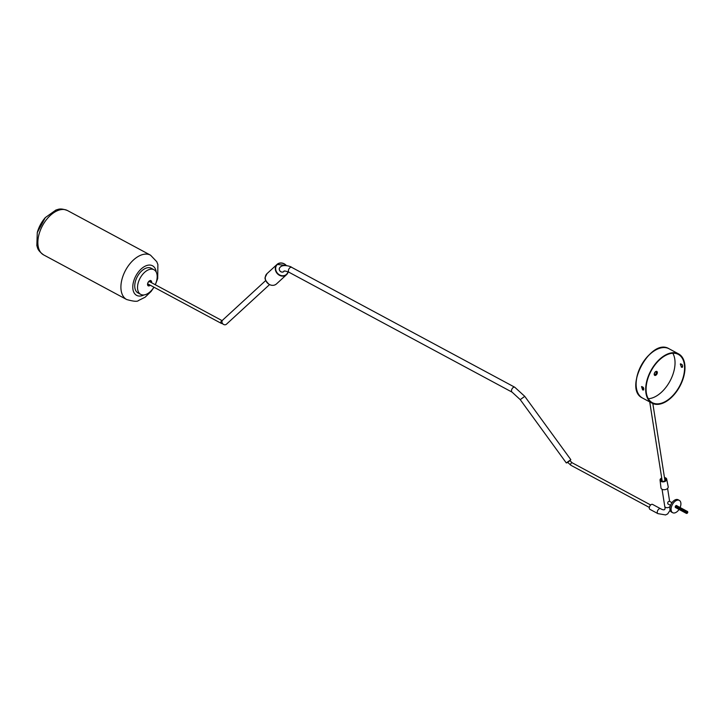 <?xml version="1.0" encoding="UTF-8"?>
<svg xmlns="http://www.w3.org/2000/svg" width="724" height="724" viewBox="0 0 724 724"><rect width="100%" height="100%" fill="white"/><g stroke="black" fill="none" stroke-linecap="round" stroke-linejoin="round"><path stroke-width="1.09" d="M655.211 372.127A1.403 0.824 -61.7 0 1 656.044 371.955A1.403 0.824 -61.7 0 1 656.107 373.575A1.403 0.824 -61.7 0 1 654.713 374.417A1.403 0.824 -61.7 0 1 654.433 373.376A1.403 0.824 -61.7 0 1 655.211 372.127M280.45 267.011A2.851 2.48 47.4 0 0 280.785 271.699A2.851 2.48 47.4 0 0 284.043 271.328M524.755 396.345L570.82 459.649L566.295 462.944L520.23 399.639L512.121 392.173A2.796 1.647 118.3 0 1 511.995 388.933A2.796 1.647 118.3 0 1 514.773 387.24L524.755 396.345L520.23 399.639M265.753 280.496L222.657 320.099A2.796 2.425 47.4 0 0 226.449 324.216L269.536 284.613M671.99 502.646L669.356 501.234C667.926 501.623 667.447 502.528 667.899 503.94L670.533 505.361M686.515 512.348L687.022 511.696A1.122 0.661 118.3 0 0 686.515 512.348L687.013 513.361L686.334 513.361L686.153 512.483L687.438 511.434L686.189 512.501L686.442 513.434L687.239 513.253M686.551 513.289L685.872 512.339L687.121 511.271L686.424 513.035M686.931 511.198L685.628 512.203L685.89 513.135L686.442 513.108L685.773 513.063L685.592 512.185L686.904 511.198M686.687 511.596L686.017 511.298L685.574 512.085L686.28 512.854L685.492 512.909L685.311 512.031L686.633 511.044M686.705 511.506L685.293 512.818L685.592 510.927L686.352 510.9L685.628 510.945L685.248 512.782L686.687 511.814L686.596 510.981L685.909 511.09L685.528 512.927L686.388 512.818L685.8 512.845M686.433 511.361L685.013 512.664L685.311 510.773L686.008 510.664L686.09 511.497L684.66 512.465L685.031 510.628L685.728 510.52L685.809 511.343L684.379 512.311L684.759 510.474L685.51 510.447M685.556 511.108L685.139 511.877M685.257 510.293L683.954 511.307L684.216 512.23L683.918 511.289L685.23 510.293M685.275 510.963L684.714 511.868M683.918 512.076L683.637 511.135L684.958 510.149M685.004 510.809L683.537 511.859L683.918 510.022L684.542 509.868L684.75 510.529M684.723 510.664L684.298 511.434M684.225 511.506L683.338 511.768L683.085 510.836L683.637 509.877L684.261 509.723L684.47 510.384M684.442 510.511L682.985 511.56L683.365 509.723L684.053 509.615L683.746 511.126M683.664 511.207L682.786 511.47L682.524 510.538L683.085 509.578L683.709 509.415L683.909 510.085M683.881 510.212L682.424 511.262L682.804 509.424L683.492 509.316L683.583 510.149L682.144 511.108L682.524 509.28L683.284 509.244M683.329 509.913L682.904 510.682M681.981 511.035L681.691 510.085L682.868 508.972L681.727 510.103L681.899 510.981L682.696 510.918M683.049 509.759L682.479 510.673M681.7 510.882L681.411 509.94L682.587 508.818L681.447 509.958L682.035 510.936M682.768 509.615L681.311 510.664L681.691 508.827L682.442 508.8L681.166 509.805L681.347 510.682L681.99 510.701M682.488 509.461L682.071 510.23M681.99 510.311L681.112 510.565L680.85 509.633L682.162 508.646M682.243 509.108L681.537 510.302L680.75 510.366L681.13 508.529L681.89 508.501M681.936 509.162L681.51 509.931M681.139 510.221L680.479 510.212L680.298 509.334L681.61 508.348M681.691 508.809L680.27 510.121L680.569 508.23L681.266 508.121L680.949 509.633M680.587 509.922L679.917 509.913L679.736 509.035L681.049 508.049M681.094 508.71L680.533 509.624M679.718 509.814L679.456 508.891L680.641 507.768L679.492 508.909L679.673 509.777L680.325 509.805M680.85 508.357L680.062 509.551M679.438 509.669L679.175 508.737L680.361 507.624L679.212 508.755L679.628 509.732M680.533 508.411L679.076 509.461L679.456 507.633L680.216 507.596M680.261 508.266L679.836 509.035M678.669 508.8L679.266 507.271L678.479 508.9L679.664 508.13L679.546 507.424L678.605 508.339L679.402 509.008L679.818 507.569L678.886 508.483L679.103 509.244L679.764 509.099L678.877 509.37L678.623 508.438L679.936 507.452M680.017 507.913L679.555 508.881M679.483 508.963L678.605 509.216L678.343 508.284L679.655 507.298M679.7 507.967L678.243 509.017L678.623 507.18L679.456 507.397M679.465 507.434L678.044 508.918L678.343 507.026L679.175 507.243M678.352 508.728L677.682 508.71L677.501 507.841L678.822 506.845M678.868 507.515L678.298 508.42M678.56 506.7L677.257 507.705L677.519 508.637L677.23 507.687L678.542 506.7M678.587 507.361L678.017 508.275M678.279 506.547L676.985 507.56L677.239 508.483L676.949 507.542L678.261 506.547M678.307 507.216L676.85 508.266L676.669 507.388L677.863 506.284M677.184 507.868L677.673 506.194L676.424 507.262L676.687 508.185L676.949 506.275L677.637 506.166L677.329 507.687M676.958 507.976L676.288 507.967L676.107 507.09L676.669 506.13L677.293 505.976L677.492 506.637M677.474 506.764L676.008 507.814L676.388 505.976L677.076 505.868L677.166 506.7L675.809 507.723L675.863 505.696L675.492 507.533L676.352 507.415M676.985 506.302L676.144 505.85L675.592 506.809L675.764 507.687L676.623 507.569M676.696 507.506L677.049 505.841L675.863 506.954L676.044 507.832L676.831 507.777L677.393 506.04L676.144 507.108L676.325 507.986L676.958 508.013M676.687 508.185L677.519 507.976M678.035 506.646L677.257 506.447L676.705 507.406L676.886 508.284L677.745 508.167M677.519 508.637L678.931 507.37M678.94 507.271L678.098 506.9L677.537 507.859L677.718 508.737L678.578 508.619M679.212 507.252L678.379 507.044L677.999 508.881L679.438 507.913L679.275 507.044L678.098 508.158L678.279 509.035L679.709 508.067L679.555 507.189L678.379 508.302L678.56 509.18L679.338 509.126L679.836 507.343L678.659 508.456L678.913 509.388L679.755 509.171M680.234 507.596L678.931 508.61L679.112 509.479L679.736 509.415M681.166 508.465L680.325 508.094L679.773 509.053L680.035 509.986L680.868 509.768M681.347 508.203L680.053 509.207L680.234 510.085L681.013 510.022L681.51 508.239L680.325 509.352L680.506 510.23L681.365 510.121M681.438 510.058L681.791 508.393L680.605 509.506L680.786 510.384L681.42 510.411M682.289 509.09L681.646 510.284L682.135 508.592L681.447 508.701L681.067 510.529L681.927 510.42L681.184 509.723L682.126 508.809M683.004 509.334L681.954 510.139L682.171 510.9L682.832 510.42M682.551 510.655L683.121 509.379M683.402 509.669L682.56 509.298L681.999 510.257L682.18 511.135L682.832 511.153M682.877 511.126L683.528 509.334L682.279 510.402L682.461 511.28L683.094 511.307M683.32 511.162L683.954 509.805M683.863 509.551L683.121 509.596L682.741 511.434L683.528 511.37L684.234 509.949M684.144 509.696L682.841 510.701L683.094 511.633L683.881 511.47M683.945 511.406L684.515 510.103M684.415 509.85L683.121 510.854L683.302 511.732L684.09 511.669M684.795 510.42L683.954 510.049L683.393 511.008L683.574 511.877L684.225 511.904M684.976 510.149L683.673 511.153L684.271 512.13M685.239 510.538L684.18 511.334L684.397 512.094L685.347 510.574M684.216 512.23L684.931 512.112M685.637 510.863L684.786 510.492L684.234 511.452L684.415 512.33L685.194 512.275L685.764 510.538L684.515 511.606L684.696 512.483L685.474 512.42L685.972 510.637L684.786 511.75L685.049 512.683L685.881 512.465M687.013 513.361L687.782 512.366L687.022 511.642M687.293 511.578L686.461 511.397L685.909 512.357L686.569 513.316M687.628 512.8L687.646 511.533M676.144 507.388A1.122 0.661 118.3 0 0 676.759 506.384A1.122 0.661 118.3 0 0 676.533 505.56A1.122 0.661 118.3 0 0 675.863 505.696A1.122 0.661 118.3 0 0 675.248 506.7A1.122 0.661 118.3 0 0 675.474 507.533A1.122 0.661 118.3 0 0 675.682 507.587M664.695 479.035A2.235 1.43 171.1 0 1 665.039 479.179A2.235 1.43 171.1 0 1 665.7 480.003A2.235 1.43 171.1 0 1 665.709 480.084M661.293 480.772A2.235 1.43 171.1 0 1 661.274 480.7A2.235 1.43 171.1 0 1 661.935 479.469M660.541 508.701L652.577 504.411A2.796 1.647 118.3 0 0 649.799 506.103A2.796 1.647 118.3 0 0 649.926 509.343L657.899 513.624A2.796 1.647 118.3 0 1 657.772 510.384A2.796 1.647 118.3 0 1 660.541 508.701C664.306 510.782 665.709 509.986 664.741 506.311A2.796 1.783 -8.9 0 0 667.781 507.642A2.796 1.783 -8.9 0 0 670.27 505.442L670.234 505.198M680.08 507.47L680.117 507.488A6.996 4.118 118.3 0 0 680.841 502.872A6.996 4.118 118.3 0 0 679.311 500.384A6.996 4.118 118.3 0 0 672.37 504.601A6.996 4.118 118.3 0 0 672.687 512.71A6.996 4.118 118.3 0 0 679.872 508.013M679.311 500.384L678.116 499.741A6.996 4.118 118.3 0 0 671.175 503.958A6.996 4.118 118.3 0 0 671.492 512.067L672.687 512.71M675.981 505.904L675.754 507.452L676.922 506.366M676.931 506.275L676.261 506.058L675.818 506.836L676.614 507.515L677.148 506.194M676.316 507.75L677.031 506.076L676.089 506.99L676.252 507.705L677.429 506.927L677.311 506.221L676.37 507.135L677.175 507.814L677.592 506.375L676.65 507.289L676.868 508.049L677.528 507.904M678.044 506.945L677.374 506.655L676.931 507.443L677.51 508.221M677.818 508.04L678.316 507.108M678.325 507.026L677.655 506.809L677.528 508.402M678.542 506.945L677.492 507.741L678.053 508.519M678.877 507.397L678.207 507.108L677.764 507.886L678.569 508.556L679.04 507.162L678.044 508.04L678.614 508.818M680.27 508.148L679.601 507.859L679.384 509.397M680.044 509.244L680.551 508.311M680.488 507.986L679.881 508.004L679.592 509.506L680.451 507.913M680.66 508.022L679.718 508.936L680.289 509.723M680.343 509.705L681.058 508.872L680.442 508.302L680.216 509.85L681.329 508.438L680.279 509.234L680.497 509.995L681.61 508.592M681.61 508.583L680.56 509.388L680.777 510.149L681.908 508.791M681.881 508.737L680.832 509.533L681.411 510.32M681.646 510.203L682.171 508.891M682.162 508.881L681.112 509.687L681.266 510.402L681.927 510.348M681.456 509.904L682.406 508.963L681.393 509.841L681.963 510.619M682.207 510.501L682.777 509.506M682.786 509.424L682.117 509.207L681.99 510.782M682.243 510.773L683.031 509.388M682.841 510.746L683.166 509.37L682.225 510.284L682.795 511.072M682.85 511.054L683.565 510.23L682.949 509.651L682.732 511.198L683.854 509.75L682.859 510.619L683.076 511.379L684.171 509.94M683.836 509.786L682.786 510.583L683.583 511.262L684.062 509.859L683.067 510.737L683.863 511.406L684.289 509.968L683.347 510.882L684.153 511.551M684.732 510.547L684.062 510.257L683.619 511.035L684.189 511.823M684.433 511.696L685.013 510.71M685.013 510.619L684.343 510.402L684.225 511.995M684.397 512.094L684.995 511.995M685.574 510.99L684.904 510.701L684.614 512.203L685.791 511.425L685.682 510.719L684.895 512.348L686.071 511.578L685.954 510.873L685.022 511.787L685.818 512.456L686.234 511.017L685.293 511.931L685.519 512.692L686.18 512.547M686.795 511.325L685.854 512.23L686.424 513.017M687.194 511.606L686.135 512.384L686.479 513.18M676.008 505.976L675.827 507.488L676.877 506.004L675.881 506.872L676.397 507.669M676.451 507.66L677.275 506.465M676.497 507.823L677.474 506.348M677.456 506.32L676.442 507.18L677.239 507.85L677.718 506.447L676.723 507.325L677.519 508.004M678.008 506.619L676.994 507.506M677.148 508.194L677.745 508.185M677.809 508.139L678.388 507.062M678.153 506.673L677.275 507.624L677.501 508.384M677.845 508.411L678.497 506.863M677.963 507.026L677.546 507.814M677.89 508.574L678.65 508.167M678.895 507.714L678.868 507.09M678.85 507.071L677.836 507.922L678.053 508.682L678.931 508.32M679.175 507.868L678.56 507.289L678.27 508.791L679.447 508.013L679.338 507.316L678.551 508.936L679.727 508.167L679.61 507.461L678.678 508.375L679.474 509.044L679.945 507.651L678.949 508.529L679.745 509.198M680.343 508.085L679.673 507.895L679.221 508.71M680.044 509.334L680.623 508.257M680.325 509.488L680.732 508.058M680.189 508.23L679.782 509.008M680.361 509.759L681.121 508.918L680.515 508.339L680.225 509.841L681.157 509.515M681.284 508.357L680.343 509.271L680.506 509.986L681.727 508.791M681.565 508.51L680.777 510.139L682.008 508.936M681.845 508.664L681.058 510.293M682.026 510.655L682.85 509.461M682.614 509.072L681.89 510.746M682.424 509.424L682.017 510.212M682.832 510.836L683.356 510.112M683.411 509.732L682.741 509.542L682.298 510.32L682.813 511.117M682.868 511.108L683.61 509.642M683.592 509.615L682.578 510.474L682.795 511.234L683.89 509.786M684.144 509.913L683.139 510.773L683.356 511.533L684.442 510.094M684.424 510.067L683.411 510.954M683.565 511.642L684.162 511.633M684.506 511.316L684.75 510.863M684.705 510.212L683.691 511.072L683.845 511.787L685.031 511.017M684.841 510.275L683.972 511.225L684.189 511.986M684.307 512.022L685.311 511.162M684.651 510.628L684.243 511.406M684.587 512.176L685.583 511.316M685.637 510.936L684.976 510.737L684.687 512.239L685.863 511.461M685.212 510.927L685.031 512.429L686.144 511.615L686.026 510.909M685.492 511.072L685.311 512.583L686.424 511.759L686.307 511.063M685.773 511.225L685.583 512.728L686.705 511.913L686.587 511.207M686.044 511.379L685.863 512.882M686.325 511.524L686.433 513.072M686.605 511.678L686.488 513.207M665.881 401.693A27.983 16.48 -61.7 0 1 652.098 403.187A27.983 16.48 -61.7 0 1 650.831 370.742A27.983 16.48 -61.7 0 1 678.587 353.891A27.983 16.48 -61.7 0 1 683.755 376.543A27.983 16.48 -61.7 0 1 665.881 401.693M682.542 367.113L681.782 366.978L680.397 364.579L680.605 363.801M642.595 389.919L643.527 390.001C644.134 388.136 643.473 387.005 641.545 386.625L642.595 389.919M665.872 401.232A27.422 16.145 -61.7 0 1 652.36 402.698A27.422 16.145 -61.7 0 1 651.12 370.896A27.422 16.145 -61.7 0 1 678.316 354.389A27.422 16.145 -61.7 0 1 683.384 376.58A27.422 16.145 -61.7 0 1 665.872 401.232M672.786 353.222A27.422 16.145 -61.7 0 1 656.315 396.091A27.422 16.145 -61.7 0 1 648.333 398.716M681.393 367.204L682.361 367.258C682.976 365.394 682.316 364.262 680.388 363.882L681.393 367.204M643.699 389.847L642.993 389.693L641.763 386.535M655.817 375.249A2.235 1.321 -61.7 0 1 654.713 375.376A2.235 1.321 -61.7 0 1 654.614 372.779A2.235 1.321 -61.7 0 1 656.84 371.43A2.235 1.321 -61.7 0 1 657.247 373.24A2.235 1.321 -61.7 0 1 655.817 375.249M656.623 371.349A2.235 1.321 -61.7 0 1 656.804 373.204A2.235 1.321 -61.7 0 1 655.419 375.041A2.235 1.321 -61.7 0 1 654.532 375.24M661.7 477.994A3.358 2.145 -8.9 0 0 660.487 478.899A3.358 2.145 -8.9 0 0 660.062 480.166L660.976 487.867A3.656 2.335 -8.9 0 0 664.958 489.659A3.656 2.335 -8.9 0 0 668.189 486.727L666.695 479.125A3.358 2.145 -8.9 0 0 664.469 477.55M660.062 480.166A3.358 2.145 -8.9 0 0 663.718 481.813A3.358 2.145 -8.9 0 0 666.695 479.125M661.899 479.252A2.516 1.611 -8.9 0 0 661.311 479.759A2.516 1.611 -8.9 0 0 661.003 480.41M665.872 479.641A2.516 1.611 -8.9 0 0 664.659 478.817M661.799 478.591A2.516 1.611 -8.9 0 0 661.211 479.098A2.516 1.611 -8.9 0 0 660.894 480.093A2.516 1.611 -8.9 0 0 663.636 481.288A2.516 1.611 -8.9 0 0 665.872 479.306A2.516 1.611 -8.9 0 0 664.56 478.157M153.913 287.175A13.991 8.236 -61.7 0 1 140.737 294.387A13.991 8.236 -61.7 0 1 140.103 278.161A13.991 8.236 -61.7 0 1 153.977 269.735A13.991 8.236 -61.7 0 1 157.144 275.582A13.991 8.236 -61.7 0 1 155.244 284.704M649.328 507.434L570.91 465.288A1.403 0.824 -61.7 0 1 570.63 464.247A1.403 0.824 -61.7 0 1 571.399 462.989A1.403 0.824 -61.7 0 1 572.231 462.826L650.659 504.972M222.856 323.89L221.082 323.266A1.403 0.824 -61.7 0 1 220.802 322.225A1.403 0.824 -61.7 0 1 221.571 320.967A1.403 0.824 -61.7 0 1 222.178 320.741M286.433 265.563L277.066 264.387L267.029 273.618A6.996 6.073 47.4 0 0 265.292 277.12A6.996 6.073 47.4 0 0 269.029 284.288A6.996 6.073 47.4 0 0 276.496 283.917L286.532 274.686L288.17 271.853A6.996 6.073 -132.6 0 1 286.532 274.686A6.996 6.073 -132.6 0 1 279.066 275.066A6.996 6.073 -132.6 0 1 275.328 267.898A6.996 6.073 -132.6 0 1 277.066 264.387A6.996 6.073 -132.6 0 1 286.378 265.554M286.224 265.536A6.715 5.828 47.4 0 0 279.772 263.255A6.715 5.828 47.4 0 0 275.69 267.862A6.715 5.828 47.4 0 0 280.822 275.455A6.715 5.828 47.4 0 0 287.98 271.772M566.892 462.799L570.494 460.165L566.783 462.663M570.177 460.482L567.046 462.817M514.773 387.24L291.663 267.346A2.796 1.647 118.3 0 0 288.885 269.029A2.796 1.647 118.3 0 0 289.012 272.269L512.121 392.173M291.663 267.346C291.627 266.731 282.84 263.663 280.007 267.382A2.796 2.425 47.4 0 0 283.799 271.509L283.889 271.428C283.754 270.64 285.464 270.921 289.012 272.269M652.098 403.187L642.532 398.046A27.983 16.48 -61.7 0 1 641.265 365.602A27.983 16.48 -61.7 0 1 669.021 348.751L678.587 353.891M636.134 384.381A27.422 16.145 -61.7 0 1 654.089 350.959M143.995 294.94A16.788 9.883 -61.7 0 1 132.782 287.274A16.788 9.883 -61.7 0 1 143.66 267.029A16.788 9.883 -61.7 0 1 156.239 272.143M154.013 287.22L151.117 291.428L145.162 297.175L138.465 300.541C137.497 301.799 133.569 301.456 126.673 299.528A25.186 14.824 -61.7 0 1 125.533 270.333A25.186 14.824 -61.7 0 1 150.511 255.165L67.468 210.539C59.676 207.67 58.237 209.616 56.02 209.969L45.322 217.589A23.041 13.566 -61.7 0 0 37.286 232.54L45.322 217.589M126.673 299.528L43.63 254.902A25.186 14.824 -61.7 0 1 42.49 225.698A25.186 14.824 -61.7 0 1 67.468 210.539M139.46 293.401A13.991 8.236 -61.7 0 1 137.316 276.659A13.991 8.236 -61.7 0 1 152.465 269.219M149.18 281.093A2.86 1.683 -61.7 0 1 150.9 280.722A2.86 1.683 -61.7 0 1 151.551 281.917A2.86 1.683 -61.7 0 1 151.506 282.704M150.176 285.166A2.86 1.683 -61.7 0 1 148.194 285.754A2.86 1.683 -61.7 0 1 147.551 284.107M150.257 285.202A2.914 1.72 -61.7 0 1 147.606 284.966A2.914 1.72 -61.7 0 1 149.244 281.039A2.914 1.72 -61.7 0 1 151.633 281.908A2.914 1.72 -61.7 0 1 151.578 282.74M150.628 280.622A2.86 1.683 -61.7 0 1 151.026 281.636A2.86 1.683 -61.7 0 1 150.981 282.423M149.66 284.885A2.86 1.683 -61.7 0 1 147.958 285.573L149.642 284.876A2.905 1.71 -61.7 0 1 148.945 285.401M151.017 281.536A2.905 1.71 -61.7 0 1 151.026 281.591A2.905 1.71 -61.7 0 1 150.972 282.414L150.384 280.441M656.044 371.955L655.528 371.693M654.713 374.417L654.206 374.163M664.976 480.799L652.822 403.539M662.216 481.234L649.727 401.92M572.231 462.826L569.688 460.473M570.91 465.288L567.426 462.12M147.615 283.79L221.082 323.266M148.936 281.319L222.205 320.696M276.496 283.917C274.324 285.681 271.844 285.826 269.075 284.36C265.699 281.021 264.432 278.622 265.274 277.156L267.029 273.618M669.628 501.379L667.591 488.401M664.741 506.311L662.062 489.27M670.27 505.442L670.343 505.931M670.107 510.212L667.7 513.895L665.6 514.945L657.899 513.624M642.532 398.046C622.776 389.15 650.704 337.194 669.021 348.751M155.334 284.758L157.687 278.568L157.895 264.559L156.755 261.69L150.511 255.165M43.63 254.902C36.933 249.988 37.766 247.708 36.834 245.671L37.286 232.54M148.23 285.591L148.963 284.514M150.284 282.043L150.782 280.84M148.194 285.754C146.945 283.509 147.841 281.835 150.9 280.722M153.977 269.735L151.189 268.242M140.737 294.387L137.949 292.885"/></g></svg>
